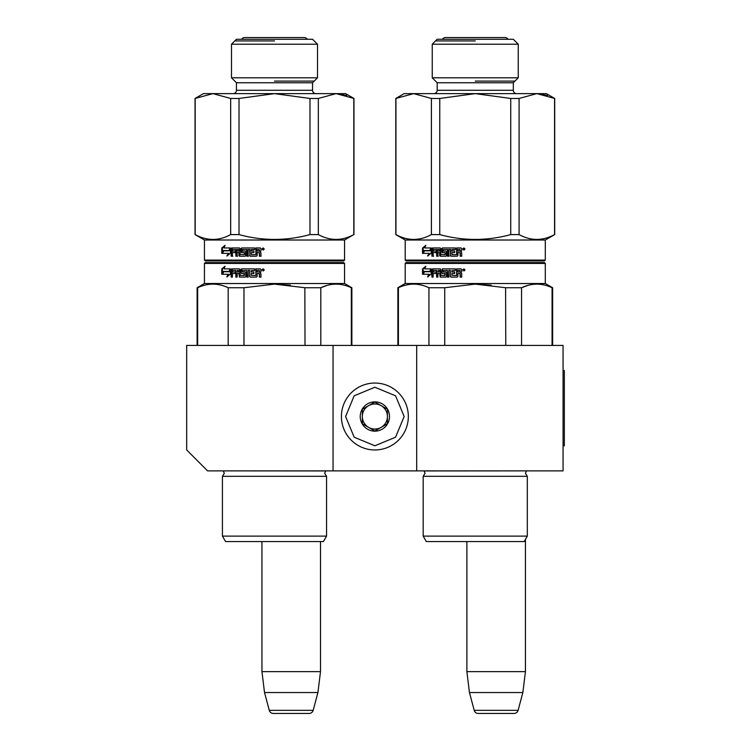 <?xml version="1.0" encoding="UTF-8"?>
<svg xmlns="http://www.w3.org/2000/svg" width="751" height="751" viewBox="0 0 751 751"><rect width="100%" height="100%" fill="white"/><g stroke="black" fill="none" stroke-linecap="round" stroke-linejoin="round"><path stroke-width="1.13" d="M333.05 470.877L333.05 345.413L186.67 345.413L186.67 449.962L207.576 470.877L416.692 470.877L416.692 345.413L563.072 345.413L563.072 470.877L416.692 470.877M333.05 345.413L416.692 345.413M466.887 541.555L466.887 671.629L469.45 692.535L474.219 710.352A4.187 4.187 33.8 0 0 478.265 713.45L514.059 713.45A4.187 4.187 -33.8 0 0 518.096 710.352L474.219 710.352M525.437 473.308L526.479 470.877L424.08 470.943L425.057 473.308L423.179 476.312L423.179 536.12L527.315 536.12L524.179 541.555L527.315 536.12L527.315 476.312L525.437 473.308L527.315 476.312L527.315 536.12M525.437 539.378L525.437 671.629L466.887 671.629M525.437 671.629L522.865 692.535L469.45 692.535M522.865 692.535L518.096 710.352M261.949 541.555L261.949 671.629L264.521 692.535L269.29 710.352A4.187 4.187 33.8 0 0 273.326 713.45L309.121 713.45A4.187 4.187 -33.8 0 0 313.167 710.352L269.29 710.352M320.499 541.555L320.499 671.629L261.949 671.629M320.499 671.629L317.936 692.535L264.521 692.535M317.936 692.535L313.167 710.352M309.121 713.45L273.326 713.45M374.871 449.962A33.457 33.457 0 0 0 408.328 416.505A33.457 33.457 0 0 0 374.871 383.048A33.457 33.457 0 0 0 341.414 416.505A33.457 33.457 0 0 0 374.871 449.962M374.871 445.784L395.57 437.204L404.151 416.505L395.57 395.805L374.871 387.234L354.172 395.805L345.601 416.505L354.172 437.204L374.871 445.784M374.871 431.149A14.635 14.635 0 0 0 389.506 416.505A14.635 14.635 0 0 0 374.871 401.869A14.635 14.635 0 0 0 360.236 416.505A14.635 14.635 0 0 0 374.871 431.149M374.871 430.999L387.422 423.752L387.422 409.267L374.871 402.02L362.329 409.267L362.329 423.752L374.871 430.999M368.6 405.643A12.551 12.551 0 0 1 381.142 405.643A12.551 12.551 0 0 0 362.329 416.505A12.551 12.551 0 0 0 381.142 427.375A12.551 12.551 0 0 0 381.142 405.643A12.551 12.551 0 0 1 387.422 416.505M381.142 427.375A12.551 12.551 0 0 1 362.329 416.505M353.965 234.584L353.965 98.465L345.601 93.631L336.072 93.631L318.33 98.465L318.33 234.584C330.158 241.024 341.987 241.024 353.815 234.584L344.549 240.01L344.549 260.09L343.714 260.926L344.549 260.09L204.441 260.09L204.441 240.01L195.035 234.584L195.035 98.465L203.399 93.631L212.927 93.631L195.035 98.465L195.185 234.584L195.185 98.465M343.714 260.926L205.276 260.926L204.441 260.09L205.276 260.926M239.006 98.465L239.006 234.584C262.672 241.024 286.328 241.024 309.985 234.584L309.985 98.465L274.5 93.631L239.006 98.465L230.67 98.465L212.927 93.631L336.072 93.631L353.965 98.465M315.899 93.631A3.342 3.342 -48.5 0 1 312.557 90.289L312.557 82.76L317.513 77.804L231.486 77.804L231.486 44.215L236.443 39.268L312.557 39.268L317.513 44.215L231.486 44.215L236.443 39.268M317.513 77.804L317.513 44.215M312.557 82.76L236.443 82.76L231.486 77.804L231.486 44.215M312.557 90.289L236.443 90.289L236.443 82.76L231.486 77.804M236.443 90.289A3.342 3.342 48.5 0 1 233.092 93.631A3.342 3.342 48.5 0 0 236.443 90.289L236.443 82.76M239.006 234.584L230.67 234.584L230.67 98.465M195.185 234.584C207.013 241.024 218.841 241.024 230.67 234.584M353.815 234.584L353.815 98.465M318.33 98.465L309.985 98.465M318.33 234.584L309.985 234.584M344.549 240.01L204.441 240.01L195.035 234.584M223.657 250.806L222.634 253.359M229.111 250.806L223.038 250.806L222.005 253.359L228.52 253.359L226.84 255.941L230.397 253.275L230.397 247.961L229.111 250.806L230.397 249.135M228.52 253.359L227.403 255.941M224.577 247.961L230.135 247.961L228.98 250.515L223.535 250.515M228.98 250.515L222.925 250.515L221.77 253.359L221.77 247.999L222.399 247.999L222.399 251.801M224.774 246.046L222.399 247.999M230.135 247.961L223.976 247.961L225.084 245.324L221.77 247.999M255.866 254.655L251.388 254.655L251.144 252.608L253.904 252.608L251.425 252.608M251.425 251.059L253.904 251.059L253.904 252.608M253.904 251.059L251.144 251.059L251.144 249.764L254.645 249.51L251.66 249.51M241.4 248.609L241.578 247.961L254.645 247.961L241.963 247.961L241.4 248.609L241.963 252.608M241.005 248.609L241.4 251.951M244.113 252.608L241.578 252.608L241.005 251.951M244.113 254.655L240.038 254.401L240.038 248.609L239.475 247.961L232.181 247.961L231.674 256.204L232.894 256.204M239.475 247.961L231.674 247.961L231.158 248.609L231.674 248.609M231.158 248.609L231.158 256.204L232.397 256.204L232.397 252.608L235.335 252.608L232.894 252.608M237.607 256.204L236.321 256.204L236.321 249.51L232.594 249.51L232.397 251.059L235.335 251.059L232.894 251.059M235.861 249.51L235.861 256.204L237.156 256.204L237.156 252.608L239.334 252.608L239.888 256.204L245.201 256.204L239.475 256.204L239.334 255.556M238.912 252.608L238.912 255.556M248.45 256.204L247.023 256.204L247.023 249.51L242.629 249.51L242.629 251.059L245.201 251.059L243.014 251.059M246.694 249.51L246.694 256.204L248.13 256.204L248.13 249.51L249.886 249.51L249.886 255.556L249.585 249.51M255.884 254.401L255.884 247.961L260.297 247.961L260.963 248.609L260.963 250.928L259.968 251.895L260.963 252.852L260.963 256.204L259.367 256.204L259.367 253.256L258.71 252.608L257.142 252.608L257.142 255.556L256.495 256.204L250.496 256.204L249.886 255.556M256.495 256.204L250.205 256.204L249.585 255.556M258.71 252.608L259.555 253.256L259.555 256.204L261.123 256.204M264.258 249.003L263.15 250.055L262.052 249.003L263.15 247.961L264.258 249.003M263.225 250.045L262.202 249.003L263.225 247.961M245.201 251.059L245.793 251.707L245.793 255.556L245.201 256.204M235.335 251.059L235.335 252.608M244.338 252.852L244.338 254.401M254.645 247.961L254.645 249.51M260.297 247.961L256.11 247.961L256.11 254.401M238.912 251.059L238.696 249.51L237.372 249.51L237.156 251.059L239.334 251.059L239.118 249.51L237.814 249.51M259.367 251.059L259.114 249.51L257.142 249.51L257.142 251.059L259.555 251.059L259.302 249.51M244.704 252.852L244.704 254.401M263.667 249.135L263.535 248.262L262.7 248.262L262.7 249.736L262.925 249.088L263.357 249.736L263.789 249.135L263.667 249.736M263.535 248.262L262.841 248.262M274.5 81.089L314.228 81.089M274.5 40.939L234.763 40.939M269.327 541.555L277.11 541.555M343.714 262.597L274.5 262.597L343.714 262.597L344.549 263.432L344.549 283.512L351.872 287.736L351.872 345.413M262.475 262.597L205.276 262.597L267.957 262.597L205.276 262.597L204.441 263.432L344.549 263.432M274.5 262.597L205.276 262.597L274.5 262.597M267.854 262.597L211.763 262.597L267.854 262.597M278.03 262.597L337.237 262.597L278.03 262.597M326.563 476.312L222.427 476.312L224.314 473.308L223.272 470.877L325.662 470.943L324.685 473.308L326.563 476.312L326.563 536.12L222.427 536.12L222.427 476.312L224.314 473.308L222.427 476.312L222.427 536.12L225.563 541.555L222.427 536.12M279.672 541.555L225.563 541.555M326.563 536.12L323.428 541.555L271.956 541.555M197.663 345.413L197.663 287.736L197.128 287.736L197.128 345.413L197.128 287.736L204.441 283.512L197.128 287.736M228.182 345.413L228.182 287.736C218.015 282.939 207.839 282.939 197.663 287.736M243.981 345.413L243.981 287.736L228.182 287.736M351.327 345.413L351.327 287.736L351.872 287.736M305.019 345.413L304.85 287.699M290.346 285.117L274.5 284.113L305.019 287.736L320.808 287.736C330.984 282.939 341.161 282.939 351.327 287.736M327.37 285.324L320.808 287.736L320.808 345.413M243.981 287.736L274.5 284.113M344.549 283.512L204.441 283.512L204.441 263.432L204.441 283.512M229.111 271.712L230.397 268.877L230.397 274.181L226.84 276.856L227.966 274.265L222.005 274.265L223.038 271.712L229.656 271.712L230.397 270.05M222.634 274.265L223.657 271.712M227.403 276.856L228.52 274.265L227.966 274.265M223.976 268.877L230.135 268.877L228.98 271.421L222.925 271.421L221.77 274.265L221.77 268.914L225.084 266.239L223.976 268.877M221.77 268.914L224.774 266.952M222.399 272.707L222.399 268.914M255.866 275.561L255.884 268.877L260.297 268.877L260.963 269.525L260.963 271.843L259.968 272.801L260.963 273.768L260.963 277.11L259.367 277.11L259.367 274.162L258.71 273.514L257.142 273.514L257.142 276.462L256.495 277.11L250.205 277.11L249.585 276.462L249.585 270.416L248.13 270.416L248.13 277.11L246.694 277.11L246.694 270.416L242.413 270.67L242.629 271.965L245.201 271.965L245.793 272.613L245.793 276.462L245.201 277.11L239.475 277.11L238.912 273.514L237.156 273.514L237.156 277.11L235.861 277.11L235.861 270.416L232.594 270.416L232.397 271.965L235.335 271.965L235.335 273.514L232.397 273.514L232.397 277.11L231.158 277.11L231.158 269.525L231.674 268.877L239.475 268.877L240.038 269.525L240.038 275.317L244.113 275.561L244.113 273.514L241.578 273.514L241.005 272.866L241.005 269.525L241.578 268.877L254.645 268.877L254.645 270.416L251.144 270.67L251.144 271.965L253.904 271.965L253.904 273.514L251.144 273.514L251.144 275.317L255.866 275.561L256.11 268.877M241.005 272.866L241.963 268.877M241.578 268.877L241.4 269.525M244.338 275.317L244.479 273.514M231.674 277.11L232.181 268.877M231.158 269.525L231.674 269.525M235.861 270.416L236.321 277.11M246.694 270.416L247.023 277.11M249.585 270.416L249.585 276.462M259.555 277.11L259.555 274.162L258.898 273.514M262.925 270.651L262.7 269.177L263.667 269.29L263.667 270.651L263.235 270.003L262.925 270.651L263.366 270.003M262.841 269.177L263.789 269.29L263.488 270.651M263.216 270.961L262.202 269.919L263.216 268.877M264.258 269.919L263.15 270.961L262.052 269.919L263.15 268.877L264.258 269.919M238.696 270.416L238.912 271.965L237.156 271.965L237.372 270.416L239.118 270.416L237.814 270.416M239.334 271.965L239.118 270.416M259.367 271.965L257.142 271.965L257.142 270.416L259.302 270.416L259.367 271.965L259.555 270.67M241.963 273.514L241.4 272.866M239.888 277.11L239.334 273.514M250.496 277.11L249.886 276.462M304.193 37.55L244.807 37.55L304.193 37.55A3.727 3.727 0 0 1 307.328 39.268M241.672 39.268A3.727 3.727 0 0 1 244.807 37.55A3.727 3.727 0 0 0 241.672 39.268A3.727 3.727 0 0 1 244.807 37.55M203.399 93.631L195.035 98.465M204.441 260.09L204.441 240.01M336.072 93.631L346.737 95.443L336.072 93.631M281.118 262.597L337.237 262.597L281.118 262.597M545.301 260.09L545.301 240.01L545.301 260.09L544.466 260.926L545.301 260.09L405.193 260.09L405.193 240.01L395.786 234.584L395.786 98.465L404.151 93.631L413.67 93.631L395.786 98.465L395.927 234.584L395.927 98.465M544.466 260.926L406.028 260.926L405.193 260.09L406.028 260.926M405.193 260.09L405.193 240.01L545.301 240.01L554.567 234.584C542.738 241.024 530.91 241.024 519.082 234.584L519.082 98.465L536.824 93.631L546.343 93.631L554.707 98.465L536.824 93.631L413.67 93.631L431.421 98.465L439.757 98.465L475.252 93.631L510.736 98.465L510.736 234.584C487.08 241.024 463.414 241.024 439.757 234.584L439.757 98.465M513.308 82.76L518.256 77.804L513.308 82.76L513.308 90.289A3.342 3.342 -48.5 0 0 516.65 93.631A3.342 3.342 -48.5 0 1 513.308 90.289L513.308 82.76L437.185 82.76L432.238 77.804L432.238 44.215L437.185 39.268L513.308 39.268L518.256 44.215L432.238 44.215L432.238 77.804L518.256 77.804L518.256 44.215L513.308 39.268M437.185 90.289L437.185 82.76L437.185 90.289A3.342 3.342 48.5 0 1 433.843 93.631A3.342 3.342 48.5 0 0 437.185 90.289L513.308 90.289M439.757 234.584L431.421 234.584L431.421 98.465M395.927 234.584C407.755 241.024 419.593 241.024 431.421 234.584M554.567 234.584L554.567 98.465M519.082 98.465L510.736 98.465M519.082 234.584L510.736 234.584M424.409 250.806L423.376 253.359M429.863 250.806L423.789 250.806L422.757 253.359L429.272 253.359L427.582 255.941L431.149 253.275L431.149 247.961L429.863 250.806L431.149 249.135M429.272 253.359L428.154 255.941M425.329 247.961L430.877 247.961L429.732 250.515L424.287 250.515M429.732 250.515L423.667 250.515L422.522 253.359L422.522 247.999L423.151 247.999L423.151 251.801M425.526 246.046L423.151 247.999M430.877 247.961L424.728 247.961L425.836 245.324L422.522 247.999M456.608 254.655L452.13 254.655L451.895 252.608L454.655 252.608L452.177 252.608M452.177 251.059L454.655 251.059L454.655 252.608M454.655 251.059L451.895 251.059L451.895 249.764L455.397 249.51L452.412 249.51M442.151 248.609L442.32 247.961L455.397 247.961L442.714 247.961L442.151 248.609L442.714 252.608M441.757 248.609L442.151 251.951M444.864 252.608L442.32 252.608L441.757 251.951M444.864 254.655L440.781 254.401L440.781 248.609L440.217 247.961L432.933 247.961L432.426 256.204L433.646 256.204M440.217 247.961L432.426 247.961L431.909 248.609L432.426 248.609M431.909 248.609L431.909 256.204L433.139 256.204L433.139 252.608L436.087 252.608L433.646 252.608M438.359 256.204L437.073 256.204L437.073 249.51L433.346 249.51L433.139 251.059L436.087 251.059L433.646 251.059M436.613 249.51L436.613 256.204L437.908 256.204L437.908 252.608L440.086 252.608L440.64 256.204L445.944 256.204L440.217 256.204L440.086 255.556M439.664 252.608L439.664 255.556M449.201 256.204L447.774 256.204L447.774 249.51L443.381 249.51L443.381 251.059L445.944 251.059L443.766 251.059M447.446 249.51L447.446 256.204L448.882 256.204L448.882 249.51L450.638 249.51L450.638 255.556L450.337 249.51M456.636 254.401L456.636 247.961L461.048 247.961L461.715 248.609L461.715 250.928L460.72 251.895L461.715 252.852L461.715 256.204L460.119 256.204L460.119 253.256L459.462 252.608L457.894 252.608L457.894 255.556L457.237 256.204L451.248 256.204L450.638 255.556M457.237 256.204L450.957 256.204L450.337 255.556M459.462 252.608L460.297 253.256L460.297 256.204L461.874 256.204M465.01 249.003L463.902 250.055L462.804 249.003L463.902 247.961L465.01 249.003M463.968 250.045L462.954 249.003L463.968 247.961M445.944 251.059L446.545 251.707L446.545 255.556L445.944 256.204M436.087 251.059L436.087 252.608M445.09 252.852L445.09 254.401M455.397 247.961L455.397 249.51M461.048 247.961L456.861 247.961L456.861 254.401M439.664 251.059L439.448 249.51L438.124 249.51L437.908 251.059L440.086 251.059L439.87 249.51L438.565 249.51M460.119 251.059L459.865 249.51L457.894 249.51L457.894 251.059L460.297 251.059L460.044 249.51M445.456 252.852L445.456 254.401M464.409 249.135L464.287 248.262L463.451 248.262L463.451 249.736L463.667 249.088L464.099 249.736L464.54 249.135L464.409 249.736M464.287 248.262L463.592 248.262M475.252 81.089L514.979 81.089M475.252 40.939L435.514 40.939M470.079 541.555L477.861 541.555M463.226 262.597L406.028 262.597L463.226 262.597L406.028 262.597L405.193 263.432L545.301 263.432L544.466 262.597L475.252 262.597L544.466 262.597L545.301 263.432L545.301 283.512L552.623 287.736L552.623 345.413L552.623 287.736L552.079 287.736L552.079 345.413M475.252 262.597L406.028 262.597L475.252 262.597M468.605 262.597L412.515 262.597L468.605 262.597M478.781 262.597L537.979 262.597L478.781 262.597M527.315 476.312L423.179 476.312L425.057 473.308M480.424 541.555L426.315 541.555L423.179 536.12L423.179 476.312M524.179 541.555L472.708 541.555M398.415 345.413L398.415 287.736L397.88 287.736L397.88 345.413L397.88 287.736L405.193 283.512L397.88 287.736M428.934 345.413L428.934 287.736C418.758 282.939 408.591 282.939 398.415 287.736M444.733 345.413L444.733 287.736L428.934 287.736M505.77 345.413L505.601 287.699M491.098 285.117L475.252 284.113L505.77 287.736L521.56 287.736C531.736 282.939 541.903 282.939 552.079 287.736M528.122 285.324L521.56 287.736L521.56 345.413M444.733 287.736L475.252 284.113M545.301 263.432L545.301 283.512L405.193 283.512L405.193 263.432L405.193 283.512M429.863 271.712L431.149 268.877L431.149 274.181L427.582 276.856L428.718 274.265L422.757 274.265L423.789 271.712L430.407 271.712L431.149 270.05M423.376 274.265L424.409 271.712M428.154 276.856L429.272 274.265L428.718 274.265M424.728 268.877L430.877 268.877L429.732 271.421L423.667 271.421L422.522 274.265L422.522 268.914L425.836 266.239L424.728 268.877M422.522 268.914L425.526 266.952M423.151 272.707L423.151 268.914M456.608 275.561L456.636 268.877L461.048 268.877L461.715 269.525L461.715 271.843L460.72 272.801L461.715 273.768L461.715 277.11L460.119 277.11L460.119 274.162L459.462 273.514L457.894 273.514L457.894 276.462L457.237 277.11L450.957 277.11L450.337 276.462L450.337 270.416L448.882 270.416L448.882 277.11L447.446 277.11L447.446 270.416L443.156 270.67L443.381 271.965L445.944 271.965L446.545 272.613L446.545 276.462L445.944 277.11L440.217 277.11L439.664 273.514L437.908 273.514L437.908 277.11L436.613 277.11L436.613 270.416L433.346 270.416L433.139 271.965L436.087 271.965L436.087 273.514L433.139 273.514L433.139 277.11L431.909 277.11L431.909 269.525L432.426 268.877L440.217 268.877L440.781 269.525L440.781 275.317L444.864 275.561L444.864 273.514L442.32 273.514L441.757 272.866L442.32 268.877L455.397 268.877L455.397 270.416L451.895 270.67L451.895 271.965L454.655 271.965L454.655 273.514L451.895 273.514L451.895 275.317L456.608 275.561L456.861 268.877M441.757 272.866L442.714 268.877M445.09 275.317L445.23 273.514M432.426 277.11L432.933 268.877M431.909 269.525L432.426 269.525M436.613 270.416L437.073 277.11M447.446 270.416L447.774 277.11M450.337 270.416L450.337 276.462M459.462 273.514L460.119 274.162L459.65 273.514M460.297 277.11L460.297 274.162M463.667 270.651L463.451 269.177L464.409 269.29L464.409 270.651L463.977 270.003L463.667 270.651L464.118 270.003M463.592 269.177L464.54 269.29L464.24 270.651M463.968 270.961L462.954 269.919L463.968 268.877M465.01 269.919L463.902 270.961L462.804 269.919L463.902 268.877L465.01 269.919M439.448 270.416L439.664 271.965L437.908 271.965L438.124 270.416L439.87 270.416L438.565 270.416M440.086 271.965L439.87 270.416M460.119 271.965L457.894 271.965L457.894 270.416L460.044 270.416L460.119 271.965L460.297 270.67M442.714 273.514L442.151 272.866M440.64 277.11L440.086 273.514M451.248 277.11L450.638 276.462M504.944 37.55A3.727 3.727 0 0 1 508.08 39.268A3.727 3.727 0 0 0 504.944 37.55L445.55 37.55A3.727 3.727 0 0 0 442.423 39.268A3.727 3.727 0 0 1 445.55 37.55A3.727 3.727 0 0 0 442.423 39.268M536.824 93.631L547.488 95.443L536.824 93.631M518.256 77.804L518.256 44.215M545.301 240.01L554.707 234.584L554.707 98.465L546.343 93.631M406.028 262.597L468.708 262.597L406.028 262.597L405.193 263.432M481.813 262.597L537.979 262.597L481.813 262.597M404.151 93.631L395.786 98.465M405.193 240.01L395.786 234.584M563.072 370.506L564.33 370.506L564.33 445.784L563.072 445.784M205.276 262.597L204.441 263.432M554.707 234.584L554.707 98.465M545.301 283.512L552.623 287.736M426.315 541.555L423.179 536.12"/></g></svg>
